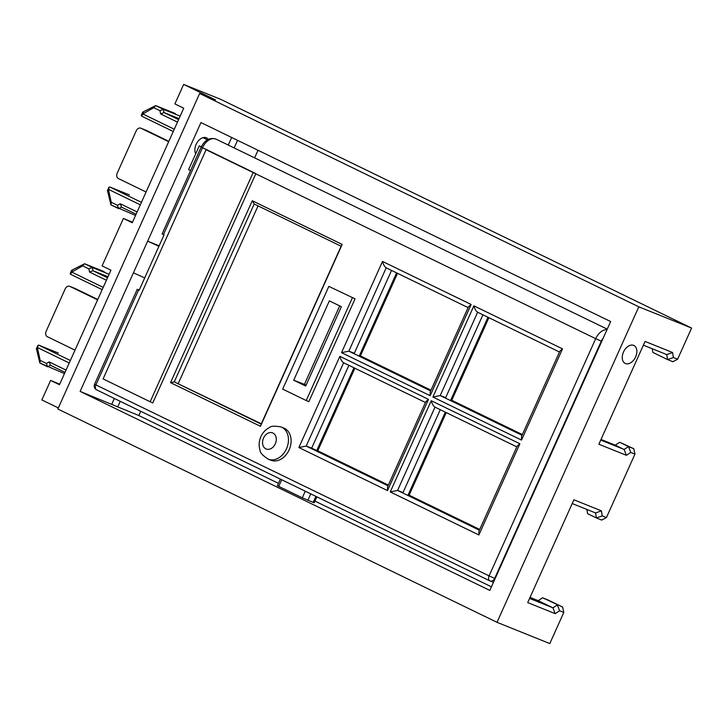 <?xml version="1.0" encoding="UTF-8"?>
<svg xmlns="http://www.w3.org/2000/svg" width="728" height="728" viewBox="0 0 728 728"><rect width="100%" height="100%" fill="white"/><g stroke="black" fill="none" stroke-linecap="round" stroke-linejoin="round"><path stroke-width="1.09" d="M208.254 139.357A9.974 6.534 115.9 0 0 206.543 137.892A9.974 6.534 115.9 0 0 196.114 144.417A9.974 6.534 115.9 0 0 195.723 153.754M625.47 363.545A9.974 6.534 115.9 0 0 635.535 357.102A9.974 6.534 115.9 0 0 633.915 345.481A9.974 6.534 115.9 0 0 633.642 345.363A9.974 6.534 115.9 0 0 623.587 351.806A9.974 6.534 115.9 0 0 625.197 363.427A9.974 6.534 115.9 0 0 625.47 363.545M159.141 245.8L147.648 241.168L158.922 246.291M231.659 137.465L228.246 145.054M200.955 122.559L80.126 391.409L489.817 590.408L610.646 321.558L200.955 122.559M58.331 407.926L41.851 399.927L50.614 380.435L59.459 384.73L110.929 270.188L102.093 265.893L123.414 218.446L132.259 222.741L183.729 108.199L174.893 103.913L183.647 84.421L220.602 99.299L691.6 328.073L638.811 306.816L497.015 622.322L57.849 409.009L199.645 93.502L638.811 306.816M123.414 218.446L132.496 222.204M183.647 84.421L215.479 99.882L199.645 93.502M179.052 118.609L164.028 112.558L178.597 119.638M129.438 194.904L109.755 186.969L141.423 202.348M107.981 276.758L92.947 270.707L107.517 277.787M58.358 353.053L38.684 345.118L70.343 360.496M619.674 442.287L615.26 445.181L624.096 449.476L628.519 446.583L619.674 442.287L633.797 448.712L634.962 454.099L630.776 452.416L626.362 455.3L598.871 444.235L645.072 341.432L672.563 352.507L673.427 357.521L677.613 359.204L691.6 328.073M677.613 359.204L672.881 361.734L667.603 359.605L666.739 354.591L643.388 345.181M258.021 150.277L254.609 157.867M140.722 411.274L138.811 415.533L80.126 391.409M491.427 586.814L314.933 501.082M278.433 483.346L138.811 415.533M530.039 597.388L538.192 600.673L542.606 597.779L547.893 599.908L562.626 607.07L563.8 612.448L559.614 610.765L555.191 613.659L527.709 602.584L573.901 499.79L601.392 510.856L602.256 515.879L606.442 517.562L634.962 454.099M497.015 622.322L549.804 643.579L563.8 612.448M237.546 140.331L234.143 147.921M606.442 517.562L601.719 520.083L596.441 517.963L595.577 512.94L572.217 503.539M652.233 348.739L652.87 352.443L667.603 359.605L673.427 357.521M630.776 452.416L628.519 446.583L633.797 448.712M615.26 445.181L601.019 439.448M600.746 440.076L624.096 449.476L626.362 455.3M586.868 509.436L587.596 513.668L596.441 517.963L602.256 515.879M316.844 496.833L314.168 502.775L302.293 497.815L305.269 491.2M281.691 479.752L278.715 486.359L302.293 497.815M278.715 486.359L277.404 485.649L280.344 479.097M120.247 401.337L117.69 407.025M542.606 597.779L562.626 607.07M538.192 600.673L552.934 607.835L557.348 604.941L559.614 610.765M529.575 598.425L552.934 607.835L555.191 613.659M672.563 352.507L666.739 354.591M601.392 510.856L595.577 512.94M59.696 384.184L50.614 380.435M175.33 113.541L155.656 105.606L163.327 109.327L164.028 112.558L160.642 113.941L159.942 110.711L163.327 109.327L180.18 116.116M135.544 215.433L110.956 204.896L107.471 190.554L108.891 187.342L109.755 186.969M104.113 271.617L84.585 263.754L92.247 267.476L92.947 270.707L89.571 272.09L88.862 268.86L92.247 267.476L109.1 274.265M64.464 373.582L39.876 363.045L36.4 348.703L37.82 345.491L38.684 345.118M75.421 288.643A4.341 2.839 -64.1 0 0 75.303 288.579A4.341 4.341 0 0 0 75.029 288.461A4.341 3.276 -68.1 0 1 75.184 288.525A4.341 2.839 -64.1 0 1 75.303 288.579L97.761 299.49L69.906 286.404A4.341 3.276 -68.1 0 0 69.752 286.332A4.341 3.276 -68.1 0 0 65.183 288.925L46.137 331.313A4.341 3.276 -68.1 0 0 47.302 336.691L75.002 350.15M69.906 286.404L97.597 299.854M168.841 141.35L140.986 128.255A4.341 3.276 -68.1 0 0 140.822 128.183A4.341 3.276 -68.1 0 0 136.254 130.776L117.208 173.164A4.341 3.276 -68.1 0 0 118.382 178.542L146.073 192.001M140.986 128.255L168.678 141.705M114.351 398.471L111.793 404.167M133.433 272.8L144.708 277.923M47.466 366.73L39.949 363.072L40.167 360.415L46.365 363.427L47.611 366.794L50.378 365.247L65.01 372.363L50.45 365.283L49.195 361.916L66.03 370.097M69.233 362.981L37.801 347.711L37.82 345.491M37.801 347.711L36.91 349.067M70.452 274.238L102.184 289.653L70.452 274.238L70.179 273.482L71.681 270.243L84.585 263.754L82.664 265.847L71.772 272.117L103.203 287.378M70.525 274.265L71.772 272.117M72.3 270.316L72.045 271.517M118.546 208.581L111.02 204.923L111.238 202.266L117.436 205.278L118.691 208.645L121.449 207.098L136.091 214.214L121.521 207.134L120.275 203.767L137.11 211.948M140.304 204.832L108.872 189.562L108.891 187.342M108.872 189.562L107.981 190.918M141.532 116.089L173.264 131.504L141.532 116.089L141.259 115.333L142.761 112.094L155.656 105.606L153.744 107.698L142.852 113.968L174.283 129.229M141.596 116.116L142.852 113.968M143.38 112.167L143.116 113.368M268.223 459.168L270.861 460.223A17.345 13.095 -68.1 0 0 289.125 449.859A17.345 13.095 -68.1 0 0 283.82 428.046L281.181 426.981A17.345 13.095 111.9 0 1 286.486 448.803A17.345 13.095 111.9 0 1 268.223 459.168C262.708 455.51 260.023 452.67 260.169 450.65C258.604 446 258.84 441.332 260.897 436.654C262.762 432.55 265.62 429.511 269.478 427.536C270.771 425.98 274.674 425.789 281.181 426.981M208.709 150.687L255.865 173.601L152.807 402.912L150.15 401.756L103.094 378.897L206.088 149.722L208.709 150.687L202.521 147.684L163.427 234.662L162.107 233.952L201.201 146.965L202.521 147.684A13.013 8.527 115.9 0 1 215.77 139.012A13.013 8.527 115.9 0 1 216.125 139.166L607.234 329.147M139.248 290.053L137.237 289.307L139.139 290.308L164.018 234.953L163.427 234.662M328.847 286.377L355.055 298.844L308.863 401.647L306.206 400.536L282.682 389.107L328.847 286.377L355.055 298.844M170.543 382.628L252.279 200.755L342.178 244.417L260.442 426.29L170.543 382.628L174.256 381.891L261.179 424.115L341.123 246.228L254.199 204.004L174.256 381.891L261.325 423.787M306.206 400.536L352.379 297.807M341.359 306.697L329.365 300.864L293.702 380.216L305.696 386.04L341.359 306.697M450.996 399.909L522.258 434.798M432.896 397.033L473.892 305.824L562.516 348.867L559.859 351.142L521.548 436.381L521.521 440.085L432.896 397.033L440.213 395.559L445.7 397.615L482.919 314.805M408.353 494.803L479.615 529.684M390.254 491.919L431.24 400.709L519.874 443.762L517.217 446.027L478.906 531.276L478.878 534.971L390.254 491.919L397.57 490.445L403.057 492.501L440.267 409.7M359.623 355.528L430.894 390.417M430.157 395.704L430.175 392.001L468.486 306.761L471.143 304.486L430.157 395.704L341.523 352.652L348.839 351.178L354.336 353.235L391.546 270.425M353.963 367.776L316.844 450.35L388.352 485.085L311.684 448.12L388.242 485.303M298.88 447.538L339.876 356.329L428.501 399.381L425.844 401.647L387.533 486.886L387.505 490.59L298.88 447.538L306.197 446.064L311.684 448.12L348.903 365.32M473.892 305.824C474.747 309.091 476.003 311.229 477.65 312.248L440.213 395.559L522.04 435.299M477.577 312.212L559.477 351.997L477.577 312.212M431.24 400.709C432.104 403.976 433.351 406.124 435.007 407.134L397.57 490.445L479.388 530.193M434.935 407.107L516.825 446.883L434.935 407.107M339.876 356.329C340.731 359.596 341.987 361.743 343.634 362.753L306.197 446.064L388.024 485.813M343.561 362.726L425.461 402.502L343.561 362.726M430.667 390.918L348.839 351.178L386.204 267.831L468.104 307.616L386.277 267.868C384.63 266.848 383.374 264.71 382.519 261.443L471.143 304.486M306.124 385.094L304.422 384.384L306.079 385.185M339.703 305.887L304.422 384.384L293.702 380.216M258.067 205.888L178.269 383.447M261.179 424.115L260.442 426.29M252.279 200.755L254.199 204.004M341.123 246.228L342.178 244.417M206.088 149.722L595.704 338.666A13.013 8.527 -64.1 0 1 607.034 329.584M150.15 401.756L253.144 172.582M603.194 338.12A8.672 5.688 115.9 0 0 601.292 341.159L494.676 578.387L495.131 578.569M201.256 146.847L199.263 145.882L188.597 169.606L190.59 170.57M177.477 122.113L160.642 113.941M159.942 110.711L153.744 107.698M108.608 190.163L111.238 202.266M117.436 205.278L120.275 203.767M106.406 280.262L89.571 272.09M88.862 268.86L82.664 265.847M37.528 348.312L40.167 360.415M46.365 363.427L49.195 361.916M310.774 493.875L307.88 500.309M313.167 502.429L315.888 496.36M69.752 286.332L75.029 288.461A4.341 3.276 -68.1 0 0 74.866 288.397M146.492 130.494A4.341 2.839 -64.1 0 0 146.383 130.43A4.341 2.839 -64.1 0 0 146.264 130.376A4.341 3.276 -68.1 0 0 146.101 130.312A4.341 3.276 -68.1 0 0 145.946 130.248M263.527 438.083A8.672 6.543 -68.1 0 0 265.866 448.858A8.672 6.543 -68.1 0 0 275.311 443.807A8.672 6.543 -68.1 0 0 272.973 433.042A8.672 6.543 -68.1 0 0 263.527 438.083M138.548 290.017L95.905 384.912L489.089 575.894L595.704 338.666L601.738 341.377M562.516 348.867L521.521 440.085M519.874 443.762L478.878 534.971M428.501 399.381L387.505 490.59M341.523 352.652L382.519 261.443M489.716 580.789L96.769 389.926A4.341 2.839 115.9 0 1 96.651 389.871L489.835 580.853A4.341 2.839 115.9 0 0 489.953 580.908A4.341 3.276 -68.1 0 0 490.108 580.98A4.341 3.276 -68.1 0 0 494.676 578.387L489.089 575.894A4.341 2.839 115.9 0 0 489.835 580.853A4.341 4.341 0 0 0 490.108 580.98L493.447 582.318M450.932 399.872L522.358 434.571L450.86 399.845L487.978 317.262M408.29 494.767L479.716 529.465L408.217 494.731L445.327 412.157M359.559 355.491L430.994 390.19L359.496 355.464L396.605 272.882M95.905 384.912L94.585 384.193A4.341 4.341 0 0 0 96.651 389.871A4.341 2.839 115.9 0 1 95.905 384.912M168.841 141.341L146.383 130.43A4.341 4.341 0 0 0 146.101 130.312L140.822 128.183M203.067 137.656L207.444 139.776M446.237 412.594L409.127 495.176M488.888 317.708L451.769 400.282M397.515 273.328L360.406 355.901M354.873 368.213L317.763 450.796M201.201 146.965C204.996 139.785 209.964 137.183 216.125 139.166M137.237 289.307L94.585 384.193"/></g></svg>
